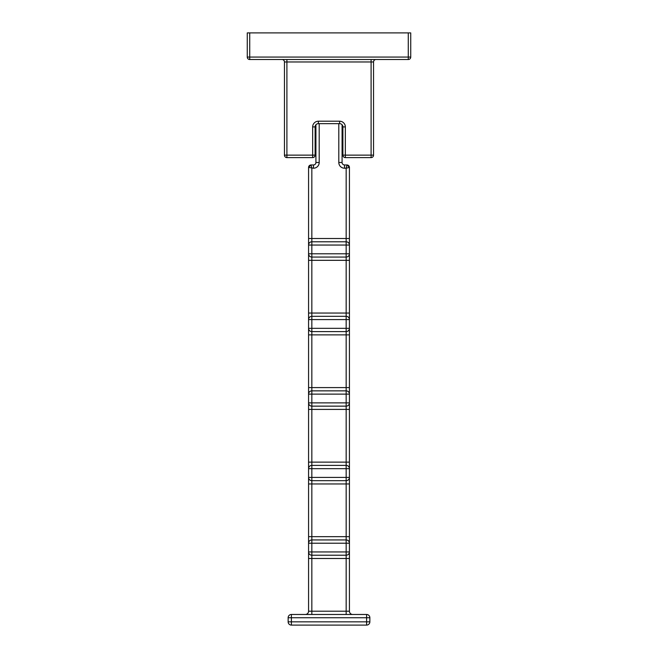 <?xml version="1.0" encoding="UTF-8"?>
<svg xmlns="http://www.w3.org/2000/svg" width="658" height="658" viewBox="0 0 658 658"><rect width="100%" height="100%" fill="white"/><g stroke="black" fill="none" stroke-linecap="round" stroke-linejoin="round"><path stroke-width="0.99" d="M315.108 155.14L315.108 126.92L312.657 126.92L312.657 155.14L286.904 155.14L286.904 157.599L312.657 157.599A2.451 2.451 0 0 0 315.108 155.14L312.657 155.14L312.657 157.599A2.451 2.451 0 0 0 315.108 155.14L315.108 126.92A3.265 3.265 0 0 1 318.373 123.655L339.627 123.655A3.265 3.265 0 0 1 342.892 126.92L342.892 155.14A2.451 2.451 0 0 0 345.343 157.599A2.451 2.451 0 0 1 342.892 155.14L345.343 155.14L345.343 157.599L371.096 157.599L371.096 61.967L284.453 61.967L284.453 155.14L284.453 61.967A2.451 2.451 0 0 0 282.002 59.516M342.078 124.765L342.078 162.501A2.451 2.451 0 0 0 344.529 164.952L346.98 164.952L349.431 167.403L349.431 245.047A3.265 3.265 0 0 0 346.166 241.782L311.834 241.782L311.834 168.218L311.02 164.952L313.471 164.952A2.451 2.451 0 0 0 315.922 162.501L315.922 124.765M286.904 157.599A2.451 2.451 0 0 1 284.453 155.14L286.904 155.14L286.904 59.516M305.296 614.473A3.265 3.265 0 0 0 308.569 611.208A3.265 3.265 0 0 1 305.296 614.473L346.166 614.473L311.834 614.473L311.834 551.947L308.569 551.947A3.265 3.265 0 0 0 311.834 555.22L346.166 555.22L346.166 611.208L308.569 611.208L308.569 167.403L311.02 164.952L308.569 167.403L313.471 168.218A5.725 5.725 0 0 0 319.196 162.501L319.196 123.655M349.431 245.047A3.265 3.265 0 0 0 346.166 241.782L346.166 245.047L349.431 245.047L349.431 611.208A3.265 3.265 0 0 0 352.704 614.473L346.166 614.473L346.166 611.208L349.431 611.208A3.265 3.265 0 0 0 352.704 614.473M349.431 167.403L346.98 164.952L346.166 168.218L349.431 167.403C349.283 165.915 348.469 165.1 346.98 164.952L347.334 164.977M369.862 617.747L369.862 621.835L366.596 621.835L366.596 625.1A3.265 3.265 0 0 0 369.862 621.835A3.265 3.265 0 0 1 366.596 625.1L291.404 625.1L291.404 614.473L366.596 614.473L291.404 614.473A3.265 3.265 0 0 0 288.138 617.747L369.862 617.747A3.265 3.265 0 0 0 366.596 614.473L366.596 621.835L288.138 621.835L288.138 617.747M291.404 625.1A3.265 3.265 0 0 1 288.138 621.835A3.265 3.265 0 0 0 291.404 625.1M346.166 539.938L311.834 539.938L311.834 477.412L308.569 477.412A3.265 3.265 0 0 0 311.834 480.677L346.166 480.677L346.166 543.204L349.431 543.204A3.265 3.265 0 0 0 346.166 539.938L311.834 539.938A3.265 3.265 0 0 0 308.569 543.204L311.834 543.204L311.834 551.947L349.431 551.947A3.265 3.265 0 0 1 346.166 555.22L311.834 555.22M349.431 477.412A3.265 3.265 0 0 1 346.166 480.677L346.166 477.412L349.431 477.412M349.431 468.669L346.166 468.669L346.166 477.412L311.834 477.412L311.834 406.142L346.166 406.142L346.166 465.395L311.834 465.395A3.265 3.265 0 0 0 308.569 468.669L346.166 468.669L346.166 465.395A3.265 3.265 0 0 1 349.431 468.669A3.265 3.265 0 0 0 346.166 465.395A3.265 3.265 0 0 1 349.431 468.669M308.569 468.669A3.265 3.265 0 0 1 311.834 465.395A3.265 3.265 0 0 0 308.569 468.669M311.834 406.142L311.834 402.869L308.569 402.869A3.265 3.265 0 0 0 311.834 406.142L346.166 406.142A3.265 3.265 0 0 0 349.431 402.869L346.166 402.869L346.166 406.142A3.265 3.265 0 0 0 349.431 402.869A3.265 3.265 0 0 1 346.166 406.142M346.166 390.86A3.265 3.265 0 0 1 349.431 394.126A3.265 3.265 0 0 0 346.166 390.86A3.265 3.265 0 0 1 349.431 394.126L346.166 394.126L346.166 402.869L311.834 402.869L311.834 331.599L346.166 331.599L346.166 390.86L311.834 390.86A3.265 3.265 0 0 0 308.569 394.126L346.166 394.126L346.166 390.86L311.834 390.86A3.265 3.265 0 0 0 308.569 394.126A3.265 3.265 0 0 1 311.834 390.86M308.569 328.334A3.265 3.265 0 0 0 311.834 331.599L311.834 328.334L346.166 328.334L346.166 331.599A3.265 3.265 0 0 0 349.431 328.334L346.166 328.334L346.166 319.591L311.834 319.591L311.834 257.064L346.166 257.064L346.166 316.317L311.834 316.317A3.265 3.265 0 0 0 308.569 319.591L311.834 319.591L311.834 328.334L308.569 328.334A3.265 3.265 0 0 0 311.834 331.599M346.166 316.317A3.265 3.265 0 0 1 349.431 319.591A3.265 3.265 0 0 0 346.166 316.317A3.265 3.265 0 0 1 349.431 319.591L346.166 319.591L346.166 316.317L311.834 316.317A3.265 3.265 0 0 0 308.569 319.591A3.265 3.265 0 0 1 311.834 316.317M308.569 253.791L311.834 253.791L311.834 257.064A3.265 3.265 0 0 1 308.569 253.791A3.265 3.265 0 0 0 311.834 257.064L346.166 257.064A3.265 3.265 0 0 0 349.431 253.791L346.166 253.791L346.166 257.064A3.265 3.265 0 0 0 349.431 253.791A3.265 3.265 0 0 1 346.166 257.064M308.569 245.047L311.834 245.047L311.834 241.782A3.265 3.265 0 0 0 308.569 245.047M338.804 123.655L338.804 162.501A5.725 5.725 0 0 0 344.529 168.218L346.166 168.218L346.166 241.782L311.834 241.782M349.431 328.334A3.265 3.265 0 0 1 346.166 331.599A3.265 3.265 0 0 0 349.431 328.334M371.096 157.599A2.451 2.451 0 0 0 373.547 155.14L373.547 61.967L373.547 155.14L345.343 155.14L345.343 126.92L342.892 126.92M375.998 59.516A2.451 2.451 0 0 0 373.547 61.967L371.096 61.967L371.096 59.516M410.732 32.9L410.732 57.065A2.451 2.451 0 0 1 408.281 59.516L249.719 59.516A2.451 2.451 0 0 1 247.268 57.065A2.451 2.451 0 0 0 249.719 59.516L249.719 57.065L247.268 57.065L247.268 32.9L410.732 32.9L410.732 57.065L249.719 57.065L249.719 32.9M408.281 32.9L408.281 59.516A2.451 2.451 0 0 0 410.732 57.065M349.431 238.509L308.569 238.509M342.078 162.501L338.804 162.501M315.108 126.92A3.265 3.265 0 0 1 318.373 123.655L318.373 121.204L339.627 121.204A5.725 5.725 0 0 1 345.343 126.92M312.657 126.92A5.725 5.725 0 0 1 318.373 121.204M315.922 162.501L319.196 162.501M313.471 164.952L313.471 168.218M344.529 164.952L344.529 168.218M308.569 558.486L349.431 558.486M311.834 539.938L311.834 543.204L346.166 543.204L346.166 555.22M308.569 536.665L349.431 536.665M308.569 483.951L349.431 483.951M308.569 462.13L349.431 462.13M308.569 409.408L349.431 409.408M308.569 387.587L349.431 387.587M308.569 334.873L349.431 334.873M308.569 313.052L349.431 313.052M308.569 260.329L349.431 260.329M311.834 253.791L346.166 253.791L346.166 245.047L311.834 245.047L311.834 253.791M339.627 121.204L339.627 123.655M308.594 167.058L308.569 167.403C308.717 165.915 309.531 165.1 311.02 164.952"/></g></svg>
